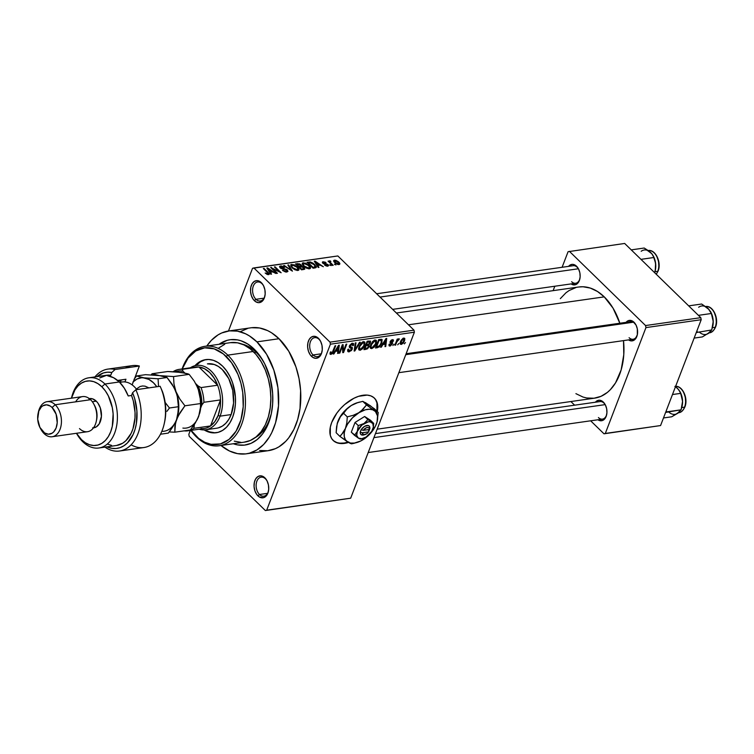 <?xml version="1.0" encoding="UTF-8"?>
<svg xmlns="http://www.w3.org/2000/svg" width="754" height="754" viewBox="0 0 754 754"><rect width="100%" height="100%" fill="white"/><g stroke="black" fill="none" stroke-linecap="round" stroke-linejoin="round"><path stroke-width="1.13" d="M319.055 339.328A9.604 6.296 -98.1 0 0 310.431 341.666A9.604 6.296 -98.1 0 0 313.051 354.964L311.487 356.322A11.084 7.257 81.9 0 1 308.461 340.978A11.084 7.257 81.9 0 1 318.414 338.282L319.055 339.328A9.604 6.296 81.9 0 1 320.591 341.317A9.604 6.296 -98.1 0 0 319.055 339.328L317.085 337.217L314.229 336.284L311.477 337.029L309.263 339.338L307.915 342.863L307.632 347.057L308.471 351.289L310.29 354.917L312.825 357.387L315.681 358.32L318.424 357.575L321.44 353.626L322.269 349.696L321.986 345.398L320.629 341.392L318.414 338.282A11.084 7.257 81.9 0 1 320.403 340.949A11.084 7.257 81.9 0 1 321.967 351.873A11.084 7.257 81.9 0 1 311.487 356.322L313.051 354.964A9.604 6.296 81.9 0 1 309.743 344.701A9.604 6.296 81.9 0 1 314.701 337.641A9.604 6.296 81.9 0 1 319.055 339.328M265.493 478.856A9.604 6.296 -98.1 0 0 256.869 481.193A9.604 6.296 -98.1 0 0 259.499 494.492L257.925 495.849A11.084 7.257 81.9 0 1 254.899 480.505A11.084 7.257 81.9 0 1 264.852 477.81L265.493 478.856A9.604 6.296 81.9 0 1 267.039 480.845A9.604 6.296 -98.1 0 0 265.493 478.856L263.523 476.754L260.667 475.821L257.915 476.566L255.7 478.865L254.352 482.39L254.07 486.584L254.909 490.816L256.728 494.445L259.263 496.914L263.532 497.687L266.058 496.132L267.877 493.154L268.707 489.223L268.424 484.926L267.076 480.92L264.852 477.81A11.084 7.257 81.9 0 1 266.841 480.477A11.084 7.257 81.9 0 1 268.405 491.41A11.084 7.257 81.9 0 1 257.925 495.849L259.499 494.492A9.604 6.296 81.9 0 1 256.181 484.228A9.604 6.296 81.9 0 1 261.138 477.169A9.604 6.296 81.9 0 1 265.493 478.856M261.958 283.674A9.604 6.296 -98.1 0 0 253.325 286.011A9.604 6.296 -98.1 0 0 255.955 299.31L254.381 300.667A11.084 7.257 81.9 0 1 251.355 285.323A11.084 7.257 81.9 0 1 261.308 282.627L261.958 283.674A9.604 6.296 81.9 0 1 263.495 285.653A9.604 6.296 -98.1 0 0 261.958 283.674L259.979 281.562L257.123 280.629L254.381 281.374L252.156 283.683L250.809 287.208L250.526 291.402L251.365 295.634L253.184 299.263L255.719 301.732L258.575 302.665L261.318 301.92L264.334 297.971L265.172 294.041L264.89 289.743L263.532 285.728L261.308 282.627A11.084 7.257 81.9 0 1 263.297 285.295A11.084 7.257 81.9 0 1 264.861 296.218A11.084 7.257 81.9 0 1 254.381 300.667L255.955 299.31A9.604 6.296 81.9 0 1 252.637 289.046A9.604 6.296 81.9 0 1 257.595 281.987A9.604 6.296 81.9 0 1 261.958 283.674M348.471 442.466A29.547 17.003 -45.7 0 1 344.569 443.361L344.22 443.022A29.547 17.003 134.3 0 0 347.99 442.174M375.615 399.724L376.962 402.975L376.934 411.203A29.547 17.003 134.3 0 0 374.248 397.971M363.042 395.247A29.547 17.003 -45.7 0 1 374.427 398.14A29.547 17.003 -45.7 0 1 377.273 411.533L377.754 407.188L377.311 403.315L375.963 400.063L373.758 397.547L370.789 395.869L367.17 395.096L358.546 396.321L353.88 398.282L344.71 404.521L340.554 408.564L336.915 413.013L331.703 422.457L330.327 427.094L330.299 435.294L331.647 438.545L333.843 441.062L336.812 442.739L340.431 443.512L344.569 443.361A29.547 17.003 -45.7 0 1 333.183 440.468A29.547 17.003 -45.7 0 1 335.747 414.709A29.547 17.003 -45.7 0 1 363.042 395.247M406.133 353.73L630.608 321.704A8.869 5.806 81.9 0 1 634.623 323.259L633.982 322.212A10.339 6.777 81.9 0 1 635.839 324.71A10.339 6.777 81.9 0 1 637.3 334.899A10.339 6.777 81.9 0 1 628.553 339.903L631.428 340.912L635.113 339.309L637.319 334.785L637.319 328.857L636.056 325.115L632.738 321.223L628.751 320.507L626.046 322.354A10.339 6.777 81.9 0 1 633.982 322.212L634.623 323.259A8.869 5.806 -98.1 0 0 628.223 322.938M576.537 266.219L577.178 267.265A8.869 5.806 81.9 0 1 578.582 269.074A8.869 5.806 -98.1 0 0 577.178 267.265L575.293 265.229L572.625 264.362L570.062 265.059L568.591 266.36A10.339 6.777 81.9 0 1 576.537 266.219A10.339 6.777 81.9 0 1 578.393 268.716A10.339 6.777 81.9 0 1 579.845 278.914A10.339 6.777 81.9 0 1 571.098 283.909L575.302 284.767L577.658 283.316L579.355 280.545L580.137 276.869L579.873 272.863L578.61 269.121L576.537 266.219M603.323 402.08L603.973 403.126A8.869 5.806 81.9 0 1 605.377 404.936A8.869 5.806 -98.1 0 0 603.973 403.126L602.078 401.09L599.411 400.223L596.857 400.921L595.387 402.221A10.339 6.777 81.9 0 1 603.323 402.08A10.339 6.777 81.9 0 1 605.179 404.578A10.339 6.777 81.9 0 1 606.64 414.775A10.339 6.777 81.9 0 1 597.894 419.771L602.088 420.628L604.454 419.177L606.15 416.406L606.923 412.73L606.659 408.725L605.396 404.983L603.323 402.08M264.023 298.16L255.955 299.31L264.023 298.16M267.566 493.342L259.499 494.492L267.566 493.342M321.129 353.814L313.051 354.964L321.129 353.814M256.068 352.222A48.756 31.941 -98.1 0 0 241.77 343.994A48.756 31.941 81.9 0 1 256.068 352.222A48.756 31.941 81.9 0 1 264.268 362.966A48.756 31.941 -98.1 0 0 256.068 352.222L254.145 349.093L256.068 352.222L254.211 352.495L256.068 352.222M219.084 344.286A53.185 34.844 81.9 0 1 254.145 349.093L259.894 355.841L264.795 364.003L270.13 378.178L272.656 393.579L272.656 403.871L271.308 413.72L266.888 426.849L262.496 434.012L257.152 439.582L251.054 443.333L244.428 445.124L237.538 444.888L233.278 443.738A53.185 34.844 81.9 0 0 271.176 414.342A53.185 34.844 81.9 0 0 263.693 361.901A53.185 34.844 81.9 0 0 254.145 349.093L247.746 344.003L240.96 340.77L237.501 339.894L230.611 339.658L227.246 340.308L219.084 344.286M246.285 453.823L268.386 450.666A62.054 40.65 -98.1 0 0 300.422 405.049A62.054 40.65 -98.1 0 0 279.008 338.725L256.916 341.873A62.054 40.65 81.9 0 1 278.32 408.197A62.054 40.65 81.9 0 1 246.285 453.823A62.054 40.65 81.9 0 1 220.988 445.491L229.508 451.015L237.548 453.644L245.578 453.917L249.499 453.163L256.963 449.912L263.674 444.445L269.376 436.981L271.779 432.589L275.587 422.692L278.509 405.784L277.915 387.726L273.834 370.063L266.624 354.333L256.916 341.873L279.008 338.725L271.553 332.778L267.632 330.61L259.593 327.99L251.553 327.717L228.754 330.959A62.054 40.65 81.9 0 1 256.916 341.873L249.451 335.935L245.531 333.768L237.491 331.147L229.461 330.874L221.733 332.966L218.076 334.88L211.365 340.337L206.794 346.039A62.054 40.65 81.9 0 1 228.754 330.959M396.397 313.014L578.77 286.991A56.145 36.786 -98.1 0 1 604.246 296.869L613.03 308.132L619.835 323.24A56.145 36.786 -98.1 0 0 604.246 296.869L408.479 324.795L604.246 296.869L597.488 291.487L590.325 288.085L583.021 286.765L578.742 287.001M377.17 429.177L594.623 398.15A56.145 36.786 -98.1 0 0 623.511 340.619L623.784 354.682L621.136 369.978L615.518 382.919L610.354 389.667L607.422 392.382L600.985 396.34L593.992 398.235L586.725 397.989L583.068 397.066L575.905 393.654M375.473 433.597L599.948 401.571A8.869 5.806 81.9 0 1 603.973 403.126M376.623 293.749L573.153 265.71A8.869 5.806 81.9 0 1 577.178 267.265M350.676 498.196L414.389 332.212L330.412 344.192L266.69 510.185L350.676 498.196L265.37 510.543L189.226 436.33L188.83 434.285L190.291 430.468L188.83 434.285L189.226 436.33L265.37 510.543L350.676 498.196L414.389 332.212L413.993 330.167L330.007 342.146L253.872 267.934L337.849 255.955L413.993 330.167L414.389 332.212L330.412 344.192L266.69 510.185L350.676 498.196M398.847 343.522L397.678 344.823L398.847 343.522M396.793 341.948L395.567 345.125L394.87 345.228L397.217 339.102L397.923 339.008L397.547 339.979L399.243 338.904L396.793 341.948L399.347 339.008L397.547 339.979L397.923 339.008L397.217 339.102L394.87 345.228L395.567 345.125L395.087 344.653L395.567 345.125L396.793 341.948L396.302 341.477L396.793 341.948M394.022 344.21L392.862 345.511L394.022 344.21M392.466 343.805L390.374 345.945L389.243 345.926L388.923 345.012L389.799 344.088L390.007 345.125L391.496 344.455L391.741 343.522L390.186 342.872L390.054 342.014L391.072 340.327L392.721 339.668L393.399 339.997L393.371 341.204L392.627 341.411L392.108 340.554L390.855 341.713L392.523 342.505L392.466 343.805L392.514 342.495L390.911 341.43L392.108 340.554L392.627 341.411L393.371 341.204L392.419 339.686L390.157 341.656L390.214 342.891L391.712 344.06L390.393 345.144L389.799 344.088L389.055 344.295L390.007 346.02L388.923 344.964L390.007 346.02L392.466 343.805L390.195 341.581L392.466 343.805M382.909 344.559L381.345 347.16L380.6 347.264L385.973 338.537L386.717 338.433L385.728 346.529L384.992 346.633L385.351 344.21L382.909 344.559L385.351 344.21L384.992 346.633L385.728 346.529L386.717 338.433L385.973 338.537L380.6 347.264L381.345 347.16L380.921 346.746L381.345 347.16L382.909 344.559L382.514 344.163L382.909 344.559M370.205 347.603L371.722 348.631L370.148 347.104L371.722 348.631L370.374 348.084L370.205 346.293L372.58 341.505L374.87 340.026L376.472 340.704L376.34 343.211L374.832 346.312L371.722 348.631L374.229 347.057L376.086 343.937L376.208 340.299L375.04 339.997L370.619 344.814L370.572 348.348M358.659 349.253L360.167 350.28L358.593 348.753L360.167 350.28L358.829 349.724L358.65 347.933L361.025 343.155L363.136 341.713L364.851 342.212L364.785 344.861L363.277 347.962L360.167 350.28L362.674 348.706L364.531 345.586L364.653 341.948L363.485 341.637L359.074 346.463L359.027 349.997M331.26 353.475L331.081 351.845L330.337 352.061L329.979 354.031L330.846 354.465L329.979 354.031L330.337 352.061L331.081 351.845L330.94 353.419L332.062 353.004L335.012 345.813L335.719 345.709L332.571 353.306L330.846 354.465L333.522 351.421L335.719 345.709L335.012 345.813L332.26 352.731L331.26 353.475L330.129 352.646M349.055 442.287L344.22 443.022L348.716 441.948M335.502 351.317L333.928 353.918L333.193 354.031L338.555 345.304L339.3 345.2L338.31 353.296L337.575 353.4L337.933 350.978L335.502 351.317L337.933 350.978L337.575 353.4L338.31 353.296L339.3 345.2L338.555 345.304L333.193 354.031L333.928 353.918L333.504 353.513L333.928 353.918L335.502 351.317L335.096 350.93L335.502 351.317M342.401 346.34L339.818 353.079L339.112 353.183L342.344 344.767L343.098 344.653L343.475 350.978L346.067 344.229L346.765 344.135L343.532 352.552L342.778 352.655L342.401 346.34L342.778 352.655L343.532 352.552L346.765 344.135L346.067 344.229L343.475 350.978L343.098 344.653L342.344 344.767L339.112 353.183L339.818 353.079L339.338 352.608L339.818 353.079L342.401 346.34L341.92 345.869L342.401 346.34M351.967 344.22L352.731 345.662L353.475 345.445L352.881 344.87L353.475 345.445L353.428 343.475L352.325 343.23L349.441 345.822L349.507 347.509L350.412 347.877L349.234 346.727L351.515 348.244L351.553 349.215L349.573 350.864L348.64 349.13L347.896 349.347L347.952 351.6L349.14 351.854L352.269 349.102L351.656 348.508L352.269 349.102L351.402 350.525L348.668 351.882L347.726 351.26L347.896 349.347L348.64 349.13L348.565 350.459L349.573 350.864L351.656 348.885L349.432 347.434L349.639 345.379L351.901 343.324L353.617 343.739L353.475 345.445L352.731 345.662L352.759 344.418L351.845 344.239L350.054 345.982L350.186 346.755L352.307 347.519L352.269 349.102L351.967 347.245L350.026 346.586L351.967 344.22L352.712 344.361M360.261 342.203L354.823 350.94L354.135 351.044L355.285 342.919L356.011 342.816L354.814 350.016L359.526 342.307L360.261 342.203L359.526 342.307L354.814 350.016L356.011 342.816L355.285 342.919L354.135 351.044L354.823 350.94L354.229 350.365L354.823 350.94L360.261 342.203M369.196 346.557L367.518 348.819L363.928 349.639L367.16 341.223L370.544 341.27L370.355 343.004L369.026 344.625L369.196 346.557L369.026 344.625L370.468 342.75L370.412 341.081L367.16 341.223L363.928 349.639L366.105 349.328L365.275 348.518L366.105 349.328L369.196 346.557L368.64 346.011L369.196 346.557M381.835 343.061L379.309 346.944L375.483 347.99L378.715 339.573L382.089 339.507L381.835 343.061L381.731 339.291L378.715 339.573L375.483 347.99L377.537 347.698L376.708 346.887L377.537 347.698L381.835 343.061L381.336 342.58L381.835 343.061M404.502 340.902L403.324 343.07L401.43 344.389L400.497 344.239L400.138 343.315L401.222 340.139L403.23 338.216L404.841 338.716L404.502 340.902L403.739 338.065L400.562 341.524C399.79 343.258 400.035 344.22 401.307 344.408L400.138 343.277L401.307 344.408L404.502 340.902L403.993 340.403L404.502 340.902M405.473 342.58L404.314 343.881L405.473 342.58M252.543 268.292L228.471 331.006L252.543 268.292L253.872 267.934L330.007 342.146L330.412 344.192L330.007 342.146L413.993 330.167L337.849 255.955L252.543 268.292M335.992 264.918L334.427 264.173L335.992 264.918M331.176 265.606L329.602 264.861L331.176 265.606M318.951 267.35L317.754 265.502L320.186 265.154L323.334 266.728L315.04 261.148L314.295 261.252L318.216 267.453L318.951 267.35L317.754 265.502L320.186 265.154L323.334 266.728L315.04 261.148L314.295 261.252L318.216 267.453L318.951 267.35M306.482 268.16L309.998 268.65L310.544 267.604L309.828 266.228L305.775 263.174L302.467 263.023L302.759 265.182L306.482 268.16L309.451 268.792L310.544 267.604L309.065 265.389L303.24 262.741L302.194 263.382L303.711 266.228L306.482 268.16M294.927 269.809L298.443 270.3L299.008 269.47L298.282 267.877L294.22 264.824L290.912 264.663L291.214 266.831L294.927 269.809L297.896 270.441L298.989 269.253L297.51 267.039L291.694 264.39L290.639 265.031L292.166 267.877L294.927 269.809M286.869 272.015L287.971 271.317L286.812 269.574L281.845 268.405L280.601 267.406L281.261 266.662L283.834 267.613L284.456 267.444L284.07 267.114L281.515 265.974L279.621 266.398L280.903 268.443L286.614 270.102L286.982 270.912L286.049 271.336L282.496 270.356L285.455 271.958L287.943 271.431L287.302 269.989L280.912 267.802L281.261 266.662L284.456 267.444L280.526 265.983L279.564 266.511L280.186 267.877L286.614 270.102L286.228 271.317L282.496 270.356L286.869 272.015M271.534 274.117L270.337 272.269L272.769 271.921L275.926 273.495L267.623 267.906L266.878 268.019L270.799 274.22L271.534 274.117L270.337 272.269L272.769 271.921L275.926 273.495L267.623 267.906L266.878 268.019L270.799 274.22L271.534 274.117M268.584 274.626L268.151 272.43L267.924 273.014L268.151 272.43L264.041 268.424L263.825 268.989L264.041 268.424L263.334 268.518L268.207 273.382L267.661 274.579L267.906 273.928L265.172 273.005L267.858 274.616L269.112 274.437L269.225 273.749L264.041 268.424L263.334 268.518L268.283 273.57L267.623 273.938L265.172 273.005L267.048 274.371L269.272 274.239M277.425 273.278L272.58 268.556L281.148 272.75L275.087 266.841L274.39 266.944L279.244 271.676L270.667 267.472L276.727 273.372L277.425 273.278L272.58 268.556L281.148 272.75L275.087 266.841L274.39 266.944L279.244 271.676L270.667 267.472L276.727 273.372L277.425 273.278M292.429 271.138L288.584 264.918L287.849 265.022L291.336 270.498L284.333 265.521L283.608 265.625L292.429 271.138L288.584 264.918L287.849 265.022L291.336 270.498L284.333 265.521L283.608 265.625L292.429 271.138M301.638 266.171L301.119 264.833L300.874 265.483L301.119 264.833L297.67 263.617L297.349 264.456L297.67 263.617L295.483 263.938L301.534 269.838L304.654 269.225L304.079 267.491L301.638 266.171L301.298 265.012L299.489 263.815L295.483 263.938L301.534 269.838L304.823 268.999L304.079 267.491L301.694 266.058M315.153 267.896L316.209 267.482L316.284 266.596L313.268 263.287L310.394 261.977L307.038 262.288L313.089 268.188L316.331 267.293L314.748 264.531L310.233 261.958L307.038 262.288L313.089 268.188L315.153 267.896M327.745 266.181L328.018 264.56L327.387 266.209L328.018 264.56L325.078 263.457L324.823 264.136L325.078 263.457L323.824 263.862L323.438 263.005L323.23 263.532L323.805 262.354L326.039 262.741L323.155 261.742L322.655 263.023L323.155 261.742L322.825 263.193L327.424 264.767L326.925 266.181L327.161 265.568L324.616 265.05L327.745 266.181L328.593 265.615L328.018 264.56L323.551 263.108L323.805 262.354L326.039 262.741L325.059 262.072L322.599 261.911L322.429 262.703L323.457 263.674L327.556 264.908L326.934 265.587L325.238 264.871L324.616 265.05L325.294 265.54L327.179 266.209L328.565 265.728M333.183 265.323L330.129 262.203L330.865 261.61L330.441 260.969L329.385 260.875L329.479 261.713L328.075 261.129L332.476 265.417L333.183 265.323L330.129 262.203L330.865 261.61L330.441 260.969L329.536 260.837L329.479 261.713L328.075 261.129L332.476 265.417L333.183 265.323M339.036 264.579C340.186 264.089 340.063 263.24 338.669 262.024L338.442 262.628L338.669 262.024L334.474 260.13L333.909 261.591L334.474 260.13C333.325 260.601 333.438 261.44 334.795 262.628L339.036 264.579L339.865 263.919L338.273 261.657L335.605 260.205L333.645 260.771L334.993 262.816L337.575 264.409L339.828 264.098M568.082 251.704L562.098 267.284L568.082 251.704L624.661 243.457L700.796 317.67L645.547 325.549L569.402 251.336L645.547 325.549L645.952 327.594L605.311 433.446L660.57 425.558L701.201 319.715L645.952 327.594L605.311 433.446L603.992 433.804L590.655 420.807L603.992 433.804L660.57 425.558L603.992 433.804L660.57 425.558L701.201 319.715L700.796 317.67L701.201 319.715L645.952 327.594L645.547 325.549L700.796 317.67L624.661 243.457L568.082 251.704M554.821 286.228L553.125 290.648L554.821 286.228M574.623 405.181L570.882 401.543L574.623 405.181M575.858 287.594L569.11 290.535L565.971 292.769L560.326 298.641M634.623 323.259A8.869 5.806 81.9 0 1 636.037 325.068A8.869 5.806 -98.1 0 0 634.623 323.259M637.375 334.503A8.869 5.806 81.9 0 1 633.106 339.253A8.869 5.806 81.9 0 1 629.09 337.698A8.869 5.806 -98.1 0 0 637.375 334.503M579.93 278.509A8.869 5.806 81.9 0 1 575.66 283.259A8.869 5.806 81.9 0 1 571.636 281.704A8.869 5.806 -98.1 0 0 579.93 278.509M606.716 414.37A8.869 5.806 81.9 0 1 602.446 419.12A8.869 5.806 81.9 0 1 598.431 417.565A8.869 5.806 -98.1 0 0 606.716 414.37M259.649 450.487L267.679 450.76L275.408 448.668L279.055 446.754L285.766 441.297L288.763 437.801L293.881 429.441L297.679 419.535L300.026 408.47L300.61 390.619L299.027 378.565L295.936 366.915L288.725 351.175L279.008 338.725A62.054 40.65 -98.1 0 0 250.856 327.811M247.632 328.471L240.177 331.722M271.431 413.164A48.756 31.941 81.9 0 1 255.144 437.678A48.756 31.941 -98.1 0 0 271.431 413.164M322.043 351.477A9.604 6.296 81.9 0 1 317.415 356.651A9.604 6.296 81.9 0 1 313.051 354.964A9.604 6.296 -98.1 0 0 322.043 351.477M268.481 491.005A9.604 6.296 81.9 0 1 263.853 496.179A9.604 6.296 81.9 0 1 259.499 494.492A9.604 6.296 -98.1 0 0 268.481 491.005M264.946 295.822A9.604 6.296 81.9 0 1 260.309 300.997A9.604 6.296 81.9 0 1 255.955 299.31A9.604 6.296 -98.1 0 0 264.946 295.822M333.004 440.289A29.547 17.003 134.3 0 0 344.22 443.022L340.092 443.173M333.504 440.722L336.473 442.4M268.207 273.382L267.906 273.928M267.321 268.707L267.623 267.906L267.321 268.707M270.045 273.023L270.337 272.269L270.045 273.023M269.866 271.544L268.754 269.734L268.462 270.516L268.754 269.734L267.934 268.565L267.67 269.263L267.934 268.565L271.826 271.261L271.497 272.1L271.826 271.261L269.866 271.544L269.583 272.288L269.866 271.544L267.934 268.565L271.826 271.261L269.866 271.544M271.186 267.981L271.421 267.368L271.186 267.981M274.871 267.416L275.087 266.841L274.871 267.416M272.364 269.121L272.58 268.556L272.364 269.121M282.91 270.724L283.118 270.177L282.91 270.724M285.945 272.034L286.228 271.317L285.945 272.034M286.614 270.102L286.228 271.317M279.913 267.585L280.526 265.983L279.913 267.585M280.912 267.802L281.261 266.662M283.042 269.178L283.259 268.603L283.042 269.178M284.578 269.31L284.795 268.744L284.578 269.31M287.001 270.78L287.302 269.989L287.001 270.78M284.145 266.002L284.333 265.521L284.145 266.002M288.282 265.71L288.584 264.918L288.282 265.71M290.921 266.398L291.694 264.39L290.921 266.398M297.283 267.632L297.51 267.039L297.283 267.632M298.622 270.196L298.989 269.253L298.622 270.196M298.942 269.819L298.989 269.253M292.872 267.793C291.383 266.511 291.223 265.606 292.401 265.078L296.793 267.114C298.207 268.358 298.339 269.235 297.189 269.753L296.925 270.441L297.189 269.753L292.872 267.793L292.665 268.339L291.657 265.455L294.465 265.483L297.17 267.51L297.905 269.385L295.709 269.574L292.872 267.793M291.148 266.746L292.401 265.078M297.5 270.479L297.971 269.272L297.189 269.753M303.815 268.179L302.703 269.668L303.023 268.829L301.534 269.046L299.413 266.973L299.187 267.547L300.799 266.775L303.381 267.595L303.673 268.66L301.317 269.621L301.534 269.046L299.413 266.973L302.137 266.841L303.815 268.179M298.707 266.285L296.897 264.522L296.671 265.097L298.113 264.352L300.516 265.031L300.356 266.841L300.705 265.936L299.706 266.935L300.026 266.096L298.48 266.859L298.707 266.285L296.897 264.522L300.403 264.918L300.705 265.936L298.707 266.285M300.516 265.031L300.705 265.936M302.467 264.758L303.24 262.741L302.467 264.758M308.838 265.983L309.065 265.389L308.838 265.983M310.177 268.556L310.544 267.604L310.177 268.556M310.497 268.17L310.544 267.604M304.428 266.143C302.929 264.861 302.778 263.957 303.956 263.429L308.339 265.465C309.762 266.709 309.894 267.585 308.744 268.104L308.48 268.792L308.744 268.104L304.428 266.143L304.22 266.69L303.212 263.806L306.02 263.834L308.725 265.86L309.46 267.736L307.264 267.924L304.428 266.143M302.703 265.097L303.956 263.429M309.055 268.829L309.517 267.623L308.744 268.104M308.688 262.844L309.008 262.006L308.688 262.844M315.238 266.105L314.032 268.056L314.352 267.218L313.089 267.397L308.443 262.873L308.226 263.448L308.443 262.873L310.818 262.675L312.656 263.476L315.238 266.105L312.863 267.972L313.089 267.397L308.443 262.873L309.951 262.665L310.233 261.958L309.96 262.665L314.041 264.626L315.238 266.105L314.899 267.934M314.522 265.125L314.748 264.531L314.522 265.125M314.729 261.94L315.04 261.148L314.729 261.94M317.462 266.256L317.754 265.502L317.462 266.256M317.283 264.777L316.171 262.967L315.869 263.749L316.171 262.967L315.351 261.808L315.087 262.496L315.351 261.808L319.234 264.503L318.914 265.333L319.234 264.503L317.283 264.777L316.991 265.521L317.283 264.777L315.351 261.808L319.234 264.503L317.283 264.777M327.424 264.767L327.161 265.568M323.155 261.742L322.354 262.166M323.438 263.005L323.805 262.354M330.092 265.333L330.309 264.767L330.092 265.333M328.555 261.6L328.772 261.025L328.555 261.6M329.262 262.288L329.479 261.713L329.262 262.288M329.536 260.837L329.479 261.713M330.186 261.629L330.441 260.969L330.186 261.629M330.129 262.203L330.28 261.6M330.676 263.664L330.902 263.099L330.676 263.664M334.908 264.645L335.125 264.079L334.908 264.645M334.474 260.13L333.692 260.601M335.502 262.524L335.087 260.743L338.009 262.166L338.423 263.957L338.197 264.56L338.423 263.957L335.502 262.524L335.285 263.08L334.644 261.016L335.898 260.827L338.009 262.166L338.857 263.683L337.613 263.881L335.502 262.524M303.41 269.574L303.673 268.66M338.508 264.588L338.423 263.957M334.248 262.053L335.087 260.743M333.042 350.949L333.522 351.421L333.042 350.949M329.979 354.031L330.846 354.465M337.679 352.683L338.31 353.296L337.679 352.683M337.095 350.158L337.933 350.978L337.095 350.158M336.114 350.299L337.707 347.754L337.292 347.358L337.707 347.754L338.65 346.114L338.282 345.756L338.075 350.026L335.719 349.922L338.075 350.026L338.65 346.114L336.114 350.299M342.636 350.167L343.475 350.978L342.636 350.167M342.731 351.76L343.532 352.552L342.731 351.76M349.14 351.854L347.632 350.393L349.14 351.854M349.573 350.864L347.764 349.743M349.394 345.963L350.026 346.586L349.394 345.963M350.912 346.981L350.026 346.586M354.531 348.225L355.04 348.725L354.531 348.225M354.342 349.554L354.814 350.016L354.342 349.554M364.041 345.096L364.531 345.586L364.041 345.096M363.117 342.627L361.468 343.551L359.771 346.369L359.601 348.97L361.628 348.829L363.607 346.218L364.22 343.287L363.079 342.636L364.276 343.796L363.843 345.662L360.544 349.3C359.262 349.093 359.008 348.122 359.771 346.369L359.3 345.907L359.771 346.369L363.117 342.627L362.467 341.996L363.965 342.853L362.881 341.798M360.544 349.3L358.64 348.046M369.79 342.09L370.468 342.75L369.705 341.977L368.612 344.248L369.026 344.625L366.519 344.625L367.481 342.109L367 341.637L368.706 341.93L367.877 341.119L369.714 341.996L367.481 342.109L366.519 344.625L366.039 344.144L366.519 344.625L368.791 344.154L369.771 342.062M365.011 348.555L366.142 345.605L365.662 345.134L367.528 345.407L366.698 344.597L368.48 345.511L368.489 346.661L367.264 348.131L365.011 348.555L364.521 348.084L365.011 348.555L367.679 347.867L368.527 345.558L366.142 345.605L365.011 348.555M375.586 343.447L376.086 343.937L375.586 343.447M374.672 340.978L372.156 342.995L370.94 346.755L371.637 347.641L372.91 347.358L375.398 344.012L375.775 341.637L374.672 340.978L375.831 342.146L375.398 344.012L372.09 347.651C370.817 347.443 370.563 346.472 371.326 344.729L370.845 344.267L371.326 344.729L374.672 340.978L374.022 340.346L375.52 341.204M372.09 347.651L370.186 346.397M381.222 340.308L379.036 340.459L376.557 346.906L379.601 345.841L381.42 342.316L381.222 340.308L381.138 343.155L380.063 345.247L377.829 346.727L376.076 346.435L376.557 346.906L379.036 340.459L378.555 339.988L380.28 340.28L379.451 339.47L381.222 340.308L380.242 339.357L381.364 340.403L380.28 339.347M385.096 345.916L385.728 346.529L385.096 345.916M384.512 343.4L385.351 344.21L384.512 343.4M383.532 343.541L385.124 340.997L384.71 340.591L385.124 340.997L386.057 339.357L385.69 338.998L385.483 343.258L383.136 343.155L385.483 343.258L386.057 339.357L383.532 343.541M389.139 345.841L390.007 346.02M390.393 345.144L389.799 344.088M391.175 343.287L390.025 342.165L391.741 343.522M393.305 339.884L392.419 339.686M391.939 339.8L393.371 341.204L391.939 339.8M392.108 340.554L392.627 341.411M390.318 341.298L390.94 341.911L390.318 341.298M397.066 339.507L397.547 339.979L397.066 339.507M399.347 339.008L398.8 338.772M398.112 339.234L398.809 339.913L398.112 339.234M396.83 340.12L397.405 340.685L396.83 340.12M400.449 344.192L401.307 344.408M404.587 338.282L403.739 338.065M401.656 343.532L403.249 342.175L404.059 339.338L403.381 338.951L403.776 341.062L401.656 343.532L400.798 340.959L401.269 341.421L403.381 338.951L402.834 338.414L403.908 339.083L403.079 338.273M403.381 338.951L401.59 340.676L401.119 343.381L400.242 342.533M205.314 429.818A36.937 24.194 -98.1 0 0 216.766 432.655M205.899 359.592L205.785 359.611A36.937 24.194 81.9 0 0 194.937 365.728L199.424 361.939L203.863 360.007L208.585 359.46L213.382 360.327L218.104 362.57L222.543 366.105A36.937 24.194 81.9 0 1 235.286 405.586A36.937 24.194 81.9 0 1 216.219 432.739A36.937 24.194 81.9 0 1 204.098 429.903M190.489 429.676L198.632 438.404L204.711 442.24L211.016 444.304L220.413 443.918L228.999 439.431L236.03 431.213L240.903 419.978L243.212 406.698L242.741 392.504L240.894 383.145L237.896 374.286L231.516 362.674L223.363 353.946L214.155 348.857L204.664 347.839L195.729 350.987L188.104 358.027L182.223 368.942A48.756 31.941 81.9 0 1 226.238 356.482L227.802 355.125A50.235 32.912 81.9 0 1 245.135 408.819A50.235 32.912 81.9 0 1 219.197 445.746A50.235 32.912 81.9 0 1 196.408 436.915A50.235 32.912 81.9 0 1 190.866 430.393A50.235 32.912 -98.1 0 0 196.408 436.915L195.767 435.869A48.756 31.941 81.9 0 1 190.988 430.374M219.197 445.746L244.616 442.117A50.235 32.912 -98.1 0 0 270.545 405.19A50.235 32.912 -98.1 0 0 253.221 351.496L227.802 355.125A50.235 32.912 -98.1 0 0 182.1 368.96A50.235 32.912 81.9 0 1 205.013 346.293A50.235 32.912 81.9 0 1 227.802 355.125L253.221 351.496A50.235 32.912 -98.1 0 0 230.422 342.665L205.013 346.293M207.51 363.843A32.507 21.291 81.9 0 1 222.26 369.554A32.507 21.291 81.9 0 1 233.476 404.304A32.507 21.291 81.9 0 1 216.7 428.197L205.644 429.771A32.507 21.291 81.9 0 1 199.15 429.205A32.507 21.291 -98.1 0 0 220.093 416.151L218.123 415.463A31.027 20.33 81.9 0 1 210.526 425.944A31.027 20.33 81.9 0 1 200.998 428.526M205.785 359.611A36.937 24.194 81.9 0 1 222.543 366.105L226.539 370.798L229.942 376.463L232.618 382.881L235.399 397L235.399 404.144L234.466 410.987L232.628 417.254L229.961 422.721L226.568 427.16L222.571 430.411L218.132 432.344L213.42 432.89L208.613 432.023L203.9 429.78M244.042 442.193L250.3 440.496L256.058 436.952L261.11 431.703L265.257 424.936L268.33 416.915L270.224 407.961L270.865 398.404L270.215 388.612L268.32 378.97L265.229 369.837L261.082 361.581L256.03 354.503L250.262 348.885L244.004 344.936L237.501 342.806L230.404 342.665M224.739 344.286L218.98 347.83M234.277 441.147L240.809 442.325M196.408 436.915A50.235 32.912 -98.1 0 0 241.525 424.691A50.235 32.912 -98.1 0 0 227.802 355.125L226.238 356.482A48.756 31.941 81.9 0 1 239.555 424.002A48.756 31.941 81.9 0 1 195.767 435.869L196.408 436.915M204.975 359.846L200.536 361.788L196.54 365.03M209.716 431.872L214.522 432.73M207.416 363.852L214.202 364.474L218.358 366.444L222.26 369.554L228.773 378.668L232.75 390.421L233.58 403.032L231.139 414.568L228.792 419.375L225.804 423.286L222.289 426.142L218.377 427.848M206.332 359.545A36.937 24.194 -98.1 0 0 196.134 365.473M709.241 309.696L701.654 304.022L688.694 305.87L701.654 304.022L708.176 308.518L711.371 313.494L698.411 315.342L711.371 313.494L713.048 319.338L713.152 323.626L711.738 329.941L696.262 332.571L711.738 329.941L709.834 332.297L702.389 336.915L694.142 338.094L702.389 336.915L709.74 332.297M709.128 332.882L709.316 332.853A13.299 8.709 -98.1 0 0 715.226 327.283L715.226 327.283A13.299 8.709 81.9 0 1 711.352 332.165M706.668 306.482A13.299 8.709 81.9 0 1 714.801 313.796A13.299 8.709 81.9 0 1 715.226 327.283L712.426 327.679L715.226 327.283A13.299 8.709 -98.1 0 0 714.528 313.164A13.299 8.709 -98.1 0 0 705.725 306.51M712.615 326.84L713.218 321.487L711.738 329.941L707.629 333.871M697.393 331.996L696.932 330.836L697.393 331.996M698.638 307.264A14.383 9.425 -98.1 0 1 708.176 308.518L711.371 313.494L713.218 321.487L712.37 315.935L710.749 311.958A14.383 9.425 -98.1 0 0 710.626 311.751M714.462 312.976L715.98 317.462L716.3 322.278M712.737 326.369A14.383 9.425 -98.1 0 0 712.784 326.162A14.383 9.425 -98.1 0 0 713.218 321.487A14.383 9.425 -98.1 0 0 710.758 311.986L710.211 311.025M699.184 331.939A14.383 9.425 -98.1 0 0 708.732 333.193M633.237 322.222L405.765 354.682L633.237 322.222M605.179 404.625L373.927 437.622L605.179 404.625M380.035 297.067L578.393 268.763L380.035 297.067M192.345 367.914A31.027 20.33 81.9 0 1 198.905 366.981A31.027 20.33 81.9 0 1 217.623 385.228L214.145 378.15L209.65 372.495L204.438 368.678L198.905 366.981L217.623 385.228A31.027 20.33 81.9 0 1 220.517 399.922A31.027 20.33 81.9 0 1 218.123 415.463L220.045 408.065L220.517 399.922L210.526 425.944L214.871 421.571L218.123 415.463L220.093 416.151A32.507 21.291 -98.1 0 0 216.106 377.33A32.507 21.291 -98.1 0 0 190.385 367.773A32.507 21.291 81.9 0 1 196.464 365.417A32.507 21.291 81.9 0 1 218.264 381.364A32.507 21.291 81.9 0 1 220.093 416.151L231.139 414.568L220.093 416.151A32.507 21.291 81.9 0 1 205.644 429.771M178.99 369.403L195.569 367.038A31.027 20.33 -98.1 0 1 198.905 366.981L182.327 369.347A31.027 20.33 -98.1 0 0 173.052 371.75A31.027 20.33 81.9 0 1 178.99 369.403A31.027 20.33 81.9 0 1 182.327 369.347L183.034 371.27L179.763 370.893L175.022 371.863A29.547 19.359 81.9 0 1 183.034 371.27L184.796 372.985L183.034 371.27L182.327 369.347L198.905 366.981L217.623 385.228L201.045 387.584L198.123 385.973A29.547 19.359 81.9 0 1 201.865 404.964L200.649 408.14L201.865 404.964L203.938 402.287L220.517 399.922L210.526 425.944L193.957 428.31L194.372 424.502L193.816 425.944A29.547 19.359 81.9 0 1 192.788 426.802L193.816 425.944L193.957 428.31A31.027 20.33 81.9 0 1 187.755 430.836A31.027 20.33 81.9 0 1 184.419 430.892A31.027 20.33 -98.1 0 0 193.957 428.31L210.526 425.944A31.027 20.33 -98.1 0 1 204.334 428.47L187.755 430.836M198.123 385.973L195.852 383.758L198.123 385.973L199.819 390.449L201.723 400.072L201.865 404.964L203.938 402.287L220.517 399.922A31.027 20.33 -98.1 0 0 217.623 385.228L201.045 387.584A31.027 20.33 81.9 0 1 203.938 402.287A31.027 20.33 -98.1 0 0 201.045 387.584L198.123 385.973M678.581 389.564L675.49 386.679L678.666 389.648L680.711 393.362L672.474 394.54L680.711 393.362L682.568 401.354L681.088 409.818L665.603 412.438L666.734 411.863L665.933 411.58L666.734 411.863L666.272 410.704L666.734 411.863L681.088 409.818L678.072 413.06L671.729 416.783L663.482 417.961L671.729 416.783L679.081 412.165M676.008 386.35A13.299 8.709 81.9 0 1 684.142 393.663A13.299 8.709 81.9 0 1 684.566 407.151L684.566 407.151A13.299 8.709 -98.1 0 0 684.038 393.399A13.299 8.709 -98.1 0 0 675.622 386.34M681.767 407.546L684.566 407.151L681.767 407.546M676.969 413.739L681.088 409.818L682.125 406.029A14.383 9.425 -98.1 0 0 682.568 401.354L681.72 395.803L680.089 391.826A14.383 9.425 -98.1 0 0 679.967 391.618M681.955 406.708L682.568 401.354L682.191 405.643M678.468 412.749L678.657 412.721A13.299 8.709 -98.1 0 0 684.566 407.151A13.299 8.709 81.9 0 1 680.692 412.033M683.803 392.843L685.32 397.33L685.64 402.146M668.525 411.807A14.383 9.425 -98.1 0 0 678.072 413.06M679.552 390.892L682.002 397.169L682.568 401.354A14.383 9.425 -98.1 0 0 680.099 391.854L677.516 388.385A14.383 9.425 -98.1 0 0 675.443 386.802M656.178 274.183A13.299 8.709 -98.1 0 0 657.78 271.289L654.972 271.685L657.78 271.289A13.299 8.709 -98.1 0 0 657.083 257.171A13.299 8.709 -98.1 0 0 648.28 250.517M651.786 253.702L644.199 248.028L631.239 249.876L644.199 248.028L649.335 251.308L651.88 253.787L653.925 257.5L640.966 259.357L653.925 257.5L655.603 263.344L655.697 267.632L654.679 272.722L655.33 270.168A14.383 9.425 -98.1 0 0 655.773 265.493L654.924 259.942L653.294 255.964A14.383 9.425 -98.1 0 0 653.181 255.757M655.169 270.846L655.773 265.493A14.383 9.425 -98.1 0 0 653.313 255.992L655.603 263.344L655.235 270.629M641.183 251.271A14.383 9.425 -98.1 0 1 650.73 252.524L650.721 252.524M657.017 256.982L658.534 261.468L658.855 266.285M649.222 250.488A13.299 8.709 81.9 0 1 657.356 257.802A13.299 8.709 81.9 0 1 657.78 271.289M650.73 252.524L652.766 255.031M125.484 368.018A41.366 27.106 81.9 0 1 139.367 366.029A41.366 27.106 -98.1 0 0 132.223 365.633L107.916 369.102A41.366 27.106 81.9 0 1 115.06 369.498L139.367 366.029L132.138 384.879L139.367 366.029L115.06 369.498A41.366 27.106 -98.1 0 0 94.929 376.915A41.366 27.106 81.9 0 1 107.916 369.102M104.947 384.022L101.818 386.745A32.507 21.291 81.9 0 1 110.697 431.759A32.507 21.291 81.9 0 1 81.498 439.667L82.789 441.759A35.457 23.233 -98.1 0 0 114.636 433.126A35.457 23.233 -98.1 0 0 104.947 384.022A35.457 23.233 81.9 0 1 117.181 421.92A35.457 23.233 81.9 0 1 98.878 447.989A35.457 23.233 81.9 0 1 82.789 441.759A35.457 23.233 81.9 0 1 76.456 433.286A35.457 23.233 -98.1 0 0 82.789 441.759L81.498 439.667L85.409 442.777L89.556 444.747L93.788 445.51L97.935 445.03L101.847 443.333L105.362 440.468L108.35 436.566L110.697 431.759L112.308 426.236L113.128 413.927L112.299 407.612L108.331 395.859L105.334 390.874L101.818 386.745L97.907 383.635L93.76 381.656L89.528 380.893L85.381 381.373L81.479 383.079L77.964 385.935L74.976 389.846L71.489 398.178A32.507 21.291 81.9 0 1 101.818 386.745L104.947 384.022L119.32 381.967L104.947 384.022A35.457 23.233 -98.1 0 0 71.451 398.178A35.457 23.233 81.9 0 1 88.859 377.782A35.457 23.233 81.9 0 1 104.947 384.022M38.284 412.683A17.728 11.612 81.9 0 1 47.163 401.646A17.728 11.612 81.9 0 1 55.212 404.757L90.574 399.714L55.212 404.757L52.073 407.48A14.778 9.679 81.9 0 1 56.116 427.942A14.778 9.679 81.9 0 1 42.846 431.542L44.128 433.625A17.728 11.612 -98.1 0 0 60.056 429.318A17.728 11.612 -98.1 0 0 55.212 404.757A17.728 11.612 81.9 0 1 61.328 423.71A17.728 11.612 81.9 0 1 52.177 436.745L87.53 431.703A17.728 11.612 -98.1 0 0 96.691 418.668A17.728 11.612 -98.1 0 0 90.574 399.714A17.728 11.612 81.9 0 1 93.75 403.984A17.728 11.612 81.9 0 1 96.248 421.467A17.728 11.612 81.9 0 1 79.49 428.583M96.248 421.467L96.587 419.931A14.778 9.679 -98.1 0 0 94.514 405.369L93.75 403.984M52.177 436.745A17.728 11.612 81.9 0 1 44.128 433.625A17.728 11.612 81.9 0 1 40.565 428.63M93.75 427.829L93.477 427.867A14.778 9.679 -98.1 0 0 93.75 427.829A14.778 9.679 -98.1 0 0 101.375 416.971A14.778 9.679 -98.1 0 0 96.276 401.175L92.327 401.741L96.276 401.175L97.879 403.051L100.31 407.886L101.422 416.387L99.245 423.823L96.286 426.896L92.629 427.886M94.137 404.719A14.778 9.679 81.9 0 1 96.408 420.657M98.878 447.989L116.559 445.473A35.457 23.233 -98.1 0 0 131.526 395.482L128.218 395.954A35.457 23.233 -98.1 0 0 119.32 381.967A35.457 23.233 -98.1 0 0 107.445 375.718L110.763 375.247L111.818 372.504L107.596 372.193L103.477 372.938L96.955 376.632A38.416 25.165 81.9 0 1 111.818 372.504L115.06 369.498L111.818 372.504L110.763 375.247A35.457 23.233 -98.1 0 0 106.54 375.266L88.859 377.782M119.603 451.005L143.91 447.537A41.366 27.106 -98.1 0 0 160.131 386.274L135.824 389.743A41.366 27.106 81.9 0 1 119.603 451.005A41.366 27.106 81.9 0 1 104.947 447.122A41.366 27.106 -98.1 0 0 135.946 438.121A41.366 27.106 -98.1 0 0 135.824 389.743L132.581 392.74L131.526 395.482L133.288 400.892L135.032 412.306L134.975 418.018L132.996 428.677L131.13 433.333L125.89 440.713L122.657 443.229L116.493 445.482M164.579 422.165L165.56 415.812L165.315 403.626L162.506 391.722L160.131 386.274L135.824 389.743L132.581 392.74A38.416 25.165 81.9 0 1 132.949 434.869A38.416 25.165 81.9 0 1 106.974 446.839L111.78 448.319L115.993 448.507L120.093 447.64L123.948 445.737L127.473 442.862L133.1 434.53L135.06 429.299L136.37 423.541L136.917 411.109L134.683 398.593L132.581 392.74L131.526 395.482L128.218 395.954L124.316 388.197L119.32 381.967L113.562 377.716L107.445 375.718L110.763 375.247L106.945 375.209L99.764 377.933M111.564 445.369L107.728 444.21M76.493 433.277L81.498 439.667A32.507 21.291 81.9 0 1 76.493 433.277M88.812 398.734L92.619 398.866L96.276 401.175A14.778 9.679 -98.1 0 0 89.575 398.574L89.302 398.621M124.91 381.929L125.946 379.234L117.596 380.431L125.946 379.234L124.91 381.929M121.177 380.025A28.812 18.878 -98.1 0 0 118.472 381.175L121.177 380.025L120.32 382.25L121.177 380.025L123.015 379.658L121.177 380.025M75.673 401.844A17.728 11.612 81.9 0 1 90.574 399.714A17.728 11.612 -98.1 0 0 82.525 396.595L47.163 401.646M52.073 407.48L50.301 406.067L46.494 404.823L42.827 405.812L41.234 407.113L38.812 411.081L37.7 419.177L39.887 427.395L44.618 432.956L48.426 434.2L52.092 433.201L53.685 431.901L56.116 427.942L57.219 422.702L56.107 414.191L52.073 407.48L55.212 404.757A17.728 11.612 -98.1 0 0 38.454 411.882L38.115 413.409A14.778 9.679 81.9 0 1 52.073 407.48M40.188 427.98L40.942 429.356A17.728 11.612 -98.1 0 0 44.128 433.625L42.846 431.542A14.778 9.679 81.9 0 1 40.188 427.98A14.778 9.679 81.9 0 1 38.115 413.409M164.249 423.654L164.589 422.117A38.416 25.165 -98.1 0 0 162.506 391.722L160.131 386.274A41.366 27.106 81.9 0 1 164.249 423.654A41.366 27.106 81.9 0 1 131.121 444.822M177.935 415.011A28.068 18.388 -98.1 0 0 175.984 391.646A28.068 18.388 81.9 0 1 177.906 415.152A28.068 18.388 -98.1 0 0 177.935 415.011L176.606 419.45L180.112 412.542L184.918 405.793L179.829 399.045L175.984 391.646A28.068 18.388 -98.1 0 0 173.986 387.339A28.068 18.388 -98.1 0 0 173.929 387.236A28.068 18.388 81.9 0 1 175.984 391.646L173.967 383.993L173.552 376.576L189.15 374.352L194.249 381.1L198.085 388.498L200.479 399.912L200.526 403.569L184.918 405.793L179.829 399.045L175.984 391.646L178.01 399.29L178.528 409.676L176.606 419.45A28.068 18.388 81.9 0 1 161.846 431.326A28.068 18.388 -98.1 0 0 176.606 419.45L174.909 426.142L174.796 432.183L169.198 431.948L174.796 432.183L190.394 429.959L174.796 432.183L175.522 422.881L178.151 416.001L184.918 405.793L200.526 403.569L200.413 409.611L198.707 416.302L195.201 423.201L190.394 429.959L197.162 419.742L199.716 413.173M133.411 381.543A28.068 18.388 81.9 0 1 144.08 377.829L136.578 375.954L145.55 374.672L159.546 375.624L167.049 377.5L158.076 378.781L158.538 386.5L158.076 378.781L144.08 377.829A28.068 18.388 81.9 0 1 156.794 386.745L153.477 382.787L148.915 379.413L136.578 375.954L145.55 374.672L159.546 375.624L165.795 376.981L167.049 377.5L172.148 384.248L175.984 391.646L173.967 383.993L173.552 376.576L159.546 375.624L152.044 373.748L167.652 371.524L171.516 371.675L181.648 372.476L189.15 374.352L173.552 376.576L159.546 375.624L152.044 373.748L167.652 371.524L181.648 372.476L187.897 373.824L189.15 374.352L194.249 381.1L198.085 388.498A28.068 18.388 -98.1 0 0 196.087 384.182A28.068 18.388 -98.1 0 0 196.031 384.078M152.044 373.748L151.139 374.908L152.044 373.748M196.087 384.182L196.379 384.738M199.998 411.995A28.068 18.388 -98.1 0 0 200.036 411.863A28.068 18.388 -98.1 0 0 198.085 388.498L200.112 396.152L200.63 406.519L198.707 416.302A28.068 18.388 -98.1 0 1 182.892 428.084M200.036 411.863L199.801 412.862M197.425 419.139L198.707 416.302M200.017 411.91L200.818 406.331L200.649 399.073L199.235 391.901L196.059 384.135M184.08 373.032L179.226 372.391M170.819 429.771L168.293 433.107L160.489 434.219L168.293 433.107L173.1 426.359L170.819 429.771M175.069 422.9L173.1 426.359L175.069 422.9M173.986 387.339L177.228 395.473L178.425 406.717L169.452 407.999L165.154 402.447L169.452 407.999L178.425 406.717L177.699 416.019M174.259 387.867L167.049 377.5L158.076 378.781L141.648 377.754L137.002 379.017L132.874 382.089M136.351 389.036L140.065 386.51L142.553 385.973L145.117 386.18L148.887 387.876M166.936 411.335L169.452 407.999L166.936 411.335M136.578 375.954L134.061 379.281L136.578 375.954M119.895 382.551A26.597 17.427 81.9 0 1 136.785 389.601A26.597 17.427 -98.1 0 0 122.157 381.986L119.688 382.344M363.956 434.907L361.873 435.02L360.553 434.002L360.167 432.099L361.091 429.695L363.249 430.355L369.507 429.46L369.394 428.555L368.244 427.527L366.227 427.81L363.249 430.355A4.43 2.554 -45.7 0 1 367.302 427.499A4.43 2.554 -45.7 0 1 369.507 429.46L369.79 428.451A5.909 3.402 134.3 0 0 366.896 425.454A5.909 3.402 134.3 0 0 361.232 429.676L363.249 430.355L369.507 429.46L369.931 428.432L368.583 431.863L362.325 432.758L363.588 434.69L366.698 433.786L368.583 431.863A4.43 2.554 -45.7 0 1 365.002 434.615A4.43 2.554 -45.7 0 1 362.325 432.758L360.167 432.099L361.091 429.695L364.578 426.33L368.225 425.51L369.545 426.538L369.931 428.432L369.008 430.836L367.839 429.695L369.008 430.836L368.583 431.863L362.325 432.758L360.308 432.08A5.909 3.402 134.3 0 0 363.833 434.945L365.002 434.615M373.202 427.838L373.711 423.39L370.497 420.251L373.711 423.39L371.713 422.419L364.634 416.5L367.848 419.629L363.984 423.522L358.244 425.595L355.03 422.457L358.244 425.595L357.311 431.373A10.339 5.957 -45.7 0 1 363.984 423.522A10.339 5.957 -45.7 0 1 371.713 422.419A10.339 5.957 -45.7 0 1 373.183 427.933L373.711 423.39L367.848 419.629L363.984 423.522L358.244 425.595L357.311 431.373L354.512 435.322L351.298 432.183L359.074 438.526L360.384 439.073L362.655 438.526M364.785 437.725L366.124 437A10.339 5.957 -45.7 0 1 362.919 438.451A10.339 5.957 -45.7 0 1 358.386 438.112L360.384 439.073M372.231 430.364L372.787 429.158A10.339 5.957 -45.7 0 1 366.124 437.009L371.684 431.382L373.362 427.018L372.806 423.531L370.176 421.844L368.282 421.844L361.863 425.096L354.512 435.322L358.386 438.112A10.339 5.957 -45.7 0 1 357.311 431.373L356.736 435.435L358.386 438.112L361.816 438.687L366.124 437.009M364.634 416.5L370.497 420.251L364.634 416.5L355.03 422.457L364.634 416.5M351.298 432.183L355.03 422.457L351.298 432.183M377.179 421.458L378.225 412.466L374.229 410.534L366.491 404.945L361.147 411.034L352.561 417.716L347.632 423.993L345.426 428.423L344.286 432.711L344.267 436.547L345.389 439.686L347.566 441.91L350.648 443.06L354.437 443.06L360.846 440.93L369.234 434.719L375.388 426.227L377.075 421.835L377.528 415.888L375.445 411.514L372.787 409.818L369.328 409.233L365.285 409.808L353.306 415.294L347.283 416.877L343.588 413.277L346.887 409.083L351.317 405.482L356.774 402.928L362.797 401.345L370.327 405.718L378.225 412.466L374.531 408.866L365.351 402.561M337.151 423.852L340.431 416.679L346.887 409.083L351.317 405.482A20.688 11.904 134.3 0 0 337.99 421.175A20.688 11.904 134.3 0 0 337.198 423.644L336.133 432.721L336.586 426.698L337.99 421.175L340.431 416.679L343.588 413.277L347.283 416.877L346.831 422.9L345.426 428.423L342.985 432.919L339.818 436.321L336.133 432.721L339.818 436.321L350.054 443.324L351.562 443.833L356.642 442.589A20.688 11.904 -45.7 0 1 347.566 441.91L351.562 443.833L354.597 443.154M360.374 441.128L363.042 439.695A20.688 11.904 -45.7 0 1 356.642 442.589M377.151 421.543L378.225 412.466L370.695 408.093L362.797 401.345L366.491 404.945L363.192 409.139L358.763 412.74L353.306 415.294L347.283 416.877L346.831 422.9L345.426 428.423A20.688 11.904 -45.7 0 1 358.763 412.74A20.688 11.904 -45.7 0 1 374.229 410.534A20.688 11.904 -45.7 0 1 377.151 421.543A20.688 11.904 -45.7 0 1 376.369 424.012L375.256 426.415L376.369 424.012A20.688 11.904 -45.7 0 1 363.032 439.695L363.023 439.705M341.458 434.747L339.818 436.321L347.566 441.91A20.688 11.904 -45.7 0 1 345.426 428.423L341.458 434.747M359.752 402.033L357.716 402.598A20.688 11.904 134.3 0 0 351.317 405.482L356.774 402.928L362.797 401.345L367.999 404.267M357.848 402.561L351.317 405.482L345.115 410.468L340.186 416.736L337.198 423.654A20.688 11.904 134.3 0 0 337.179 423.729M373.183 427.933A10.339 5.957 -45.7 0 1 372.787 429.158M360.959 430.053L361.939 429.912L360.959 430.053M606.81 414.003L606.64 414.775M605.556 405.266L605.179 404.578M580.014 278.141L579.845 278.914M578.77 269.404L578.393 268.716M637.469 334.135L637.3 334.899M636.216 325.398L635.839 324.71M268.273 273.711L267.915 274.626M286.972 270.922L286.539 272.053M280.563 267.02L280.215 267.915M300.884 265.738L300.469 266.822M327.66 265.304L327.311 266.219M323.268 262.618L322.985 263.344M330.016 261.779L329.668 262.684M351.496 348.235L349.338 346.124M352.702 344.352L351.722 343.39M350.101 346.689L349.385 345.992M369.714 341.996L368.697 341.006M368.48 345.511L367.434 344.493M375.511 341.204L374.436 340.148M389.846 345.03L389.092 344.286M392.589 340.648L391.778 339.865M265.031 295.455L264.861 296.218M263.683 285.983L263.297 285.295M268.575 490.637L268.405 491.41M267.218 481.165L266.841 480.477M322.137 351.11L321.967 351.873M320.78 341.637L320.403 340.949M709.316 332.853C711.795 332.655 713.868 330.733 715.537 327.095C719.203 318.622 712.982 305.031 705.556 306.529M633.106 339.253L398.857 372.674M368.197 452.541L602.446 419.12M392.655 309.366L575.66 283.259M674.905 386.397C682.323 384.898 688.543 398.489 684.877 406.962C683.171 410.628 681.098 412.551 678.657 412.721M656.272 274.267L658.082 271.101C661.748 262.628 655.537 249.037 648.11 250.535M362.919 438.451L362.278 438.63"/></g></svg>
